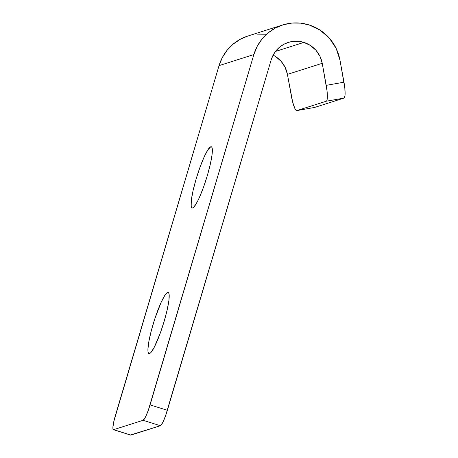 <?xml version="1.0" encoding="UTF-8"?>
<svg xmlns="http://www.w3.org/2000/svg" width="458" height="458" viewBox="0 0 458 458"><rect width="100%" height="100%" fill="white"/><g stroke="black" fill="none" stroke-linecap="round" stroke-linejoin="round"><path stroke-width="0.69" d="M192.652 207.943A32.077 4.855 107.4 0 1 192.108 207.961A32.077 4.855 107.4 0 1 196.574 177.521A32.077 4.855 107.4 0 1 210.772 146.76L211.699 147.001L212.237 148.409L212.094 154.455L210.377 163.993L207.337 175.563L203.438 187.408L199.282 197.719L197.301 201.795L193.923 207.005L192.652 207.943L191.73 207.703L191.186 206.3L191.329 200.249L193.047 190.711L196.087 179.141L199.986 167.296L204.142 156.985L207.932 149.777L210.772 146.76A32.077 4.855 107.4 0 1 211.315 146.743A32.077 4.855 107.4 0 1 206.85 177.183A32.077 4.855 107.4 0 1 192.652 207.943M149.503 353.605A32.077 4.855 107.4 0 1 148.959 353.628A32.077 4.855 107.4 0 1 153.43 323.182A32.077 4.855 107.4 0 1 167.628 292.427L168.55 292.668L169.088 294.07L168.95 300.122L167.227 309.66L164.187 321.23L160.294 333.069L154.157 347.456L150.774 352.671L149.503 353.605L148.581 353.37L148.043 351.962L147.905 349.443L148.856 341.496L151.283 330.739L154.815 318.802L160.993 302.652L164.783 295.439L167.628 292.427A32.077 4.855 107.4 0 1 168.172 292.41A32.077 4.855 107.4 0 1 163.701 322.85A32.077 4.855 107.4 0 1 149.503 353.605M130.484 434.98L160.38 425.722L143.091 420.301L113.636 429.667L143.091 420.301L145.306 417.37L148.226 410.523L253.852 54.559L219.039 65.626L253.852 54.559A45.061 44.294 -107.6 0 1 282.695 24.95L247.887 36.022A45.061 44.294 72.4 0 0 219.039 65.626L113.824 421.463L112.874 427.686L113.195 429.552L130.919 435.094L160.38 425.722L162.59 422.797L165.515 415.944L271.142 59.981A26.73 26.278 -107.6 0 1 288.254 42.417A26.73 26.278 -107.6 0 1 303.906 42.399L275.464 51.445L303.906 42.399A26.73 26.278 -107.6 0 1 322.237 63.313L287.424 74.385A26.73 26.278 72.4 0 0 273.123 55.115L275.642 56.569L281.132 61.338L285.162 67.429L287.424 74.385L322.237 63.313L327.075 91.159L327.315 98.218L326.754 100.766L326.285 101.224L296.83 110.59L296.257 110.464L294.883 108.529L292.673 102.1L287.424 74.385L291.425 96.415A15.274 2.788 80 0 0 296.761 110.607L314.509 107.464A15.274 2.788 -100 0 0 314.577 107.447L344.032 98.081L326.285 101.224L296.83 110.59L314.577 107.447L296.83 110.59A15.274 2.788 80 0 1 296.761 110.607M282.695 24.95A45.061 44.294 -107.6 0 1 309.081 24.921A45.061 44.294 -107.6 0 1 339.985 60.17L344.822 88.016L345.063 95.075L344.502 97.623L344.032 98.081L314.577 107.447M253.852 54.559L257.15 46.43L261.959 39.125L268.085 32.93L275.304 28.075L283.325 24.755L291.849 23.089L300.545 23.146L309.081 24.921L320.119 30.142L329.382 38.186L336.172 48.451L339.985 60.17L343.981 82.205L326.233 85.343L322.237 63.313L319.976 56.363L315.946 50.271L310.45 45.497L303.906 42.399L298.839 41.346L293.681 41.317L288.626 42.302L283.863 44.271L279.586 47.151L275.951 50.827L273.1 55.16L271.142 59.981L167.37 410.305L150.081 404.883L253.852 54.559M113.372 429.673L130.662 435.1A15.274 2.313 -72.6 0 0 130.919 435.094L113.636 429.667A15.274 2.313 107.4 0 1 113.372 429.673A15.274 2.313 107.4 0 1 115.267 415.95L219.039 65.626L222.342 57.502L227.145 50.197L233.277 44.002L240.49 39.148L247.938 36.005M257.035 34.161L265.732 34.218M143.091 420.301L160.38 425.722A15.274 2.313 -72.6 0 0 167.37 410.305L150.081 404.883A15.274 2.313 107.4 0 1 143.091 420.301M326.285 101.224L344.032 98.081A15.274 2.788 -100 0 0 343.981 82.205L326.233 85.343A15.274 2.788 80 0 1 326.285 101.224"/></g></svg>
